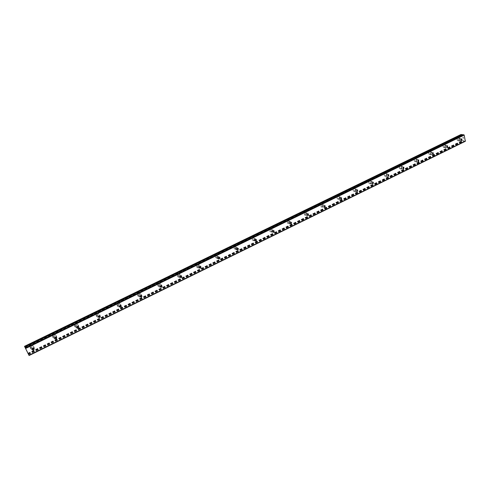 <?xml version="1.0" encoding="UTF-8"?>
<svg xmlns="http://www.w3.org/2000/svg" width="490" height="490" viewBox="0 0 490 490"><rect width="100%" height="100%" fill="white"/><g stroke="black" fill="none" stroke-linecap="round" stroke-linejoin="round"><path stroke-width="0.37" stroke-dasharray="2.45 1.84" d="M28.108 353.835L463.411 140.538L463.797 141.157L465.322 141.292M461.053 134.474L462.333 140.808L462.964 141.083L463.087 140.165L463.411 140.538M25.094 347.361L461.752 134.842M462.284 134.585L462.168 135.497L461.843 135.124M459.779 140.336L459.332 140.336L459.43 138.793L459.877 138.793L459.779 140.336M457.874 138.125C456.913 139.007 456.858 139.889 457.703 140.759L458.475 140.753C459.442 139.864 459.498 138.989 458.64 138.119L457.874 138.125C456.907 139.007 456.852 139.889 457.703 140.759L458.475 140.753C459.436 139.864 459.491 138.989 458.634 138.113L457.874 138.125M445.741 147.19L445.263 147.19L445.379 145.646L445.857 145.653L445.741 147.19M443.842 144.954C442.874 145.818 442.807 146.7 443.64 147.588L444.467 147.6C445.435 146.731 445.496 145.849 444.657 144.96L443.842 144.954C442.874 145.818 442.807 146.7 443.64 147.588L444.461 147.6C445.428 146.731 445.496 145.849 444.657 144.96L443.836 144.954M431.445 154.179L430.93 154.16L431.071 152.623L431.58 152.641L431.445 154.179M429.546 151.906C428.585 152.758 428.505 153.633 429.314 154.54L430.196 154.571C431.163 153.719 431.237 152.843 430.422 151.937L429.546 151.906C428.579 152.758 428.499 153.633 429.307 154.54L430.189 154.571C431.157 153.719 431.237 152.843 430.416 151.937L429.546 151.906M416.88 161.296L416.329 161.265L416.494 159.728L417.039 159.758L416.88 161.296M414.987 158.993C414.026 159.82 413.934 160.696 414.712 161.62L415.655 161.675C416.623 160.843 416.714 159.967 415.924 159.042L414.987 158.993C414.019 159.82 413.928 160.696 414.712 161.62L415.655 161.675C416.623 160.843 416.708 159.967 415.924 159.042L414.987 158.993M402.045 168.548L401.451 168.499L401.641 166.974L402.229 167.017L402.045 168.548M400.152 166.214C399.191 167.017 399.087 167.886 399.834 168.823L400.845 168.909C401.812 168.101 401.916 167.231 401.157 166.294L400.152 166.214C399.191 167.017 399.08 167.886 399.834 168.823L400.845 168.909C401.806 168.101 401.91 167.231 401.157 166.294L400.152 166.214M386.922 175.935L386.291 175.867L386.506 174.354L387.137 174.416L386.922 175.935M385.036 173.57C384.08 174.342 383.958 175.206 384.668 176.161L385.759 176.284C386.714 175.5 386.837 174.636 386.114 173.681L385.036 173.57C384.08 174.342 383.958 175.206 384.668 176.161L385.752 176.284C386.714 175.5 386.83 174.636 386.114 173.681L385.036 173.57M371.512 183.468L370.832 183.376L371.077 181.876L371.751 181.962L371.512 183.468M369.632 181.067C368.682 181.815 368.541 182.666 369.209 183.634L370.379 183.793C371.328 183.046 371.463 182.188 370.789 181.22L369.632 181.067C368.682 181.808 368.541 182.666 369.209 183.634L370.373 183.793C371.322 183.046 371.463 182.188 370.783 181.22L369.632 181.067M355.801 191.149L355.072 191.026L355.348 189.544L356.077 189.661L355.801 191.149M353.927 188.711C352.99 189.422 352.831 190.267 353.449 191.247L354.699 191.455C355.642 190.739 355.795 189.887 355.164 188.913L353.927 188.711C352.99 189.422 352.831 190.267 353.449 191.247L354.699 191.455C355.636 190.732 355.795 189.887 355.164 188.913L353.927 188.711M339.784 198.977L339 198.818L339.319 197.36L340.091 197.513L339.784 198.977M337.916 196.502C336.991 197.182 336.814 198.015 337.377 198.995L338.713 199.265C339.644 198.579 339.815 197.746 339.239 196.766L337.916 196.502C336.991 197.182 336.808 198.015 337.377 198.995L338.713 199.265C339.637 198.579 339.815 197.746 339.239 196.766L337.91 196.502M323.449 206.958L322.616 206.762L322.965 205.335L323.792 205.524L323.449 206.958M321.587 204.446L320.987 206.89L322.414 207.227L323.008 204.777L321.587 204.446L320.987 206.89L322.414 207.227L323.002 204.777L321.587 204.446M307.206 214.669L306.789 215.098L305.901 214.859L306.287 213.462L307.169 213.701L307.31 214.308M304.933 212.556L304.272 214.932L305.791 215.349L306.446 212.96L304.933 212.556M304.933 212.55L304.266 214.932L305.791 215.349L306.44 212.96L304.933 212.55M290.135 223.103L288.843 223.109L289.272 221.762L290.325 222.503M287.942 220.819L287.22 223.128L288.831 223.636L289.547 221.315L287.942 220.819L287.214 223.128L288.831 223.636L289.547 221.315L287.942 220.819M272.728 231.666L271.448 231.531L271.907 230.227L272.985 230.913M270.609 229.259L269.819 231.482L271.527 232.089L272.305 229.853L270.609 229.259L269.819 231.482L271.527 232.089L272.305 229.853L270.603 229.259M254.953 240.388L253.691 240.118L254.181 238.869L255.29 239.518M252.914 237.871L252.068 240.002L253.869 240.719L254.702 238.569L252.914 237.871L252.068 240.002L253.869 240.713L254.702 238.569L252.914 237.864M236.811 249.281L235.574 248.883L236.094 247.689L237.221 248.314M234.857 246.654L233.963 248.693L235.843 249.52L236.731 247.468L234.857 246.654L233.957 248.693L235.843 249.52L236.731 247.468L234.851 246.654M218.283 258.346L217.076 257.832L217.621 256.693L218.779 257.305M216.415 255.633L215.478 257.562L217.438 258.512L218.375 256.564L216.415 255.633L215.471 257.562L217.438 258.512L218.369 256.564L216.415 255.627M199.363 267.595L198.187 266.964L198.756 265.892L199.945 266.499M197.586 264.796L196.606 266.627C196.913 267.693 197.593 268.048 198.646 267.693L199.614 265.85C199.308 264.796 198.628 264.447 197.586 264.796L196.606 266.627C196.907 267.693 197.586 268.048 198.646 267.693L199.614 265.85C199.308 264.796 198.628 264.447 197.58 264.796M180.026 277.04L178.899 276.305L179.487 275.288L180.706 275.894M178.348 274.155L177.343 275.882C177.607 277.04 178.305 277.438 179.45 277.077L180.449 275.331C180.185 274.186 179.481 273.794 178.348 274.155L177.343 275.882C177.601 277.04 178.305 277.438 179.444 277.077L180.449 275.331C180.179 274.186 179.481 273.794 178.348 274.155M160.273 286.681L159.195 285.842L159.795 284.892L161.051 285.505M158.699 283.716L157.67 285.345C157.884 286.595 158.607 287.03 159.838 286.656L160.861 285.015C160.64 283.777 159.918 283.343 158.699 283.716L157.67 285.345C157.884 286.595 158.601 287.03 159.832 286.656L160.855 285.009C160.64 283.777 159.918 283.343 158.693 283.716M140.079 296.524L139.068 295.599L139.674 294.698L140.967 295.341M138.615 293.492L137.574 295.023C137.733 296.358 138.474 296.836 139.797 296.45L140.832 294.9C140.667 293.577 139.926 293.106 138.615 293.492L137.574 295.023C137.733 296.358 138.468 296.83 139.791 296.444L140.832 294.9C140.667 293.577 139.926 293.106 138.615 293.492M119.431 306.575L118.494 305.576L119.107 304.731L120.436 305.399M118.084 303.482L117.037 304.921C117.141 306.342 117.894 306.85 119.309 306.458L120.356 305C120.246 303.598 119.493 303.089 118.084 303.482L117.037 304.921C117.135 306.342 117.894 306.85 119.309 306.452L120.356 305C120.246 303.592 119.487 303.089 118.084 303.482M98.319 316.846L97.461 315.781L98.074 314.984L99.439 315.695M97.1 313.698L96.046 315.052C96.083 316.546 96.861 317.091 98.368 316.687L99.415 315.315C99.366 313.833 98.594 313.294 97.1 313.698M97.094 313.692L96.046 315.052C96.083 316.546 96.855 317.091 98.361 316.687L99.415 315.315C99.366 313.833 98.594 313.294 97.094 313.692M76.728 327.345L75.95 326.224L76.562 325.47L77.971 326.23L78.069 325.936C78.088 324.38 77.298 323.81 75.705 324.221L74.658 325.495C74.578 326.916 75.276 327.534 76.74 327.345M75.632 324.141L74.584 325.421C74.56 326.989 75.35 327.565 76.948 327.155L77.996 325.862C78.014 324.307 77.224 323.731 75.632 324.141L74.584 325.415C74.56 326.983 75.344 327.565 76.948 327.149L77.996 325.856C78.008 324.3 77.224 323.731 75.632 324.141M54.641 338.076L53.949 336.906L54.562 336.201L56.007 337.016M53.68 334.829L52.632 336.03C52.546 337.671 53.349 338.278 55.039 337.855L56.087 336.636C56.16 335.013 55.358 334.407 53.68 334.829L52.632 336.03C52.54 337.665 53.343 338.278 55.039 337.855L56.087 336.636C56.16 335.013 55.358 334.407 53.673 334.823M32.046 349.045L31.434 347.851L32.046 347.177L33.528 348.059M31.213 345.756L30.172 346.902C30.019 348.598 30.839 349.235 32.622 348.807L33.663 347.655C33.804 345.965 32.989 345.334 31.213 345.756L30.172 346.896C30.019 348.598 30.833 349.235 32.622 348.807L33.663 347.649C33.804 345.965 32.989 345.334 31.213 345.756M33.939 348.954L33.161 349.597C31.372 350.032 30.552 349.395 30.705 347.686L31.746 346.54C33.528 346.112 34.349 346.749 34.208 348.439L34.141 348.604M32.156 349.07C30.643 349.107 30.006 348.415 30.233 346.987L31.274 345.848C33.05 345.419 33.865 346.05 33.724 347.741L33.571 348.078M56.466 337.873L55.64 338.608C53.943 339.025 53.141 338.418 53.226 336.777L54.274 335.57C55.964 335.148 56.767 335.754 56.693 337.383L56.656 337.494M54.709 338.082C53.214 338.204 52.546 337.543 52.7 336.115L53.741 334.909C55.425 334.492 56.227 335.093 56.154 336.716L56.038 337.022M78.474 327.044L77.604 327.859C76.005 328.276 75.215 327.694 75.24 326.126L76.287 324.846C77.886 324.429 78.676 325.005 78.657 326.567L78.645 326.628M99.985 316.448L99.078 317.361C97.571 317.765 96.793 317.22 96.757 315.719L97.81 314.36C99.311 313.955 100.083 314.5 100.132 315.983L100.125 316.013M98.319 316.822C96.867 317.122 96.138 316.558 96.126 315.125L97.179 313.772C98.674 313.367 99.446 313.906 99.495 315.389L99.415 315.695M121.006 306.091L120.075 307.089C118.66 307.487 117.9 306.973 117.802 305.552L118.85 304.106C120.258 303.714 121.018 304.223 121.128 305.631L120.442 305.068L120.369 305.405M119.425 306.513L119.395 306.526C117.98 306.924 117.22 306.409 117.122 304.994L118.17 303.549C119.578 303.157 120.332 303.665 120.442 305.068M141.561 295.954L140.612 297.044C139.283 297.436 138.541 296.958 138.388 295.617L139.429 294.08C140.746 293.7 141.488 294.165 141.653 295.495L140.924 294.968L140.857 295.366M140.067 296.413L139.883 296.517C138.56 296.903 137.825 296.425 137.666 295.09L138.707 293.559C140.018 293.173 140.759 293.645 140.924 294.968M161.669 286.038L160.702 287.22C159.464 287.599 158.742 287.158 158.533 285.909L159.556 284.274C160.787 283.9 161.504 284.335 161.725 285.572L161.725 285.603M159.195 285.842L160.261 286.534L159.93 286.717C158.699 287.097 157.976 286.656 157.768 285.407L158.791 283.777C160.016 283.41 160.738 283.839 160.953 285.076L160.892 285.566M181.331 276.336L180.357 277.603C179.211 277.971 178.513 277.573 178.25 276.415L179.254 274.682C180.393 274.314 181.092 274.706 181.361 275.858L181.367 275.919M180.02 276.801L179.548 277.132C178.409 277.499 177.705 277.101 177.447 275.944L178.452 274.21C179.585 273.849 180.283 274.241 180.553 275.386L180.485 276.005M200.575 266.836L199.595 268.195C198.542 268.551 197.862 268.189 197.556 267.124L198.536 265.286C199.583 264.937 200.263 265.286 200.569 266.346L200.582 266.456M198.75 267.754C197.697 268.104 197.017 267.748 196.717 266.683L197.691 264.851C198.738 264.502 199.412 264.851 199.724 265.905L198.75 267.754M219.404 257.538L218.436 258.983L216.464 258.034L217.407 256.092L219.398 257.195M217.548 258.567L215.588 257.618L216.525 255.682L218.485 256.613L217.548 258.567M237.84 248.436L236.878 249.961L234.992 249.134L235.886 247.089L237.822 248.142M235.96 249.569L234.073 248.742L234.967 246.703L236.848 247.517L235.96 249.569M255.229 240.945L253.14 240.412L253.985 238.275L255.866 239.285M253.985 240.762L252.191 240.045L253.036 237.913L254.825 238.612L253.985 240.762M272.979 232.242L270.927 231.868L271.711 229.639L273.543 230.619M271.65 232.131L269.941 231.525L270.731 229.302L272.428 229.896L271.65 232.131M290.882 222.264L289.976 223.991L288.353 223.483L289.082 221.174L290.693 221.67L290.858 222.135M288.959 223.673L287.342 223.164L288.071 220.861L289.676 221.358L288.959 223.673M307.849 213.897L306.967 215.686L305.442 215.263L306.103 212.881L307.622 213.291L307.836 213.83M305.919 215.386L304.4 214.969L305.062 212.587L306.575 212.997L305.919 215.386M323.792 205.524L324.472 205.696L323.621 207.54L322.187 207.196L322.794 204.753L324.215 205.083L324.478 205.69M322.549 207.264L321.122 206.921L321.722 204.483L323.137 204.814L322.549 207.264M339.95 199.553L338.608 199.283C338.045 198.297 338.223 197.464 339.147 196.784L340.477 197.041C341.052 198.027 340.875 198.86 339.95 199.553M338.853 199.295L337.512 199.026C336.949 198.046 337.126 197.213 338.051 196.533L339.38 196.796C339.956 197.776 339.778 198.609 338.853 199.295M355.961 191.719L354.711 191.51C354.092 190.53 354.252 189.685 355.189 188.969L356.432 189.171C357.063 190.151 356.904 190.996 355.961 191.719M354.84 191.486L353.59 191.272C352.971 190.298 353.131 189.452 354.068 188.736L355.305 188.944C355.936 189.918 355.783 190.763 354.84 191.486M371.665 184.038L370.501 183.879C369.827 182.905 369.968 182.047 370.924 181.306L372.082 181.459C372.755 182.427 372.621 183.285 371.665 184.038M370.52 183.824L369.356 183.664C368.688 182.696 368.829 181.839 369.772 181.092L370.93 181.245C371.61 182.213 371.469 183.07 370.52 183.824M387.069 176.504L385.985 176.388C385.269 175.426 385.397 174.562 386.353 173.785L387.431 173.895C388.154 174.85 388.031 175.72 387.069 176.504M385.906 176.308L384.815 176.186C384.105 175.23 384.227 174.367 385.183 173.595L386.261 173.705C386.984 174.661 386.861 175.524 385.906 176.308M402.186 169.111L401.175 169.025C400.422 168.082 400.532 167.213 401.494 166.41L402.498 166.484C403.258 167.427 403.154 168.303 402.186 169.111M400.998 168.934L399.981 168.848C399.234 167.905 399.338 167.035 400.305 166.232L401.31 166.312C402.063 167.249 401.959 168.125 400.998 168.934M417.021 161.853L416.071 161.804C415.293 160.873 415.385 159.997 416.353 159.17L417.29 159.219C418.08 160.144 417.988 161.02 417.021 161.853M415.808 161.694L414.865 161.639C414.081 160.714 414.173 159.838 415.14 159.011L416.077 159.066C416.868 159.985 416.776 160.861 415.808 161.694M431.58 154.736L430.698 154.705C429.889 153.793 429.969 152.917 430.937 152.065L431.806 152.09C432.627 153.003 432.548 153.878 431.58 154.736M430.349 154.589L429.467 154.558C428.658 153.652 428.738 152.776 429.705 151.924L430.575 151.955C431.39 152.862 431.316 153.738 430.349 154.589M445.869 147.747L445.049 147.735C444.216 146.841 444.283 145.959 445.251 145.095L446.065 145.101C446.905 145.989 446.837 146.871 445.869 147.747M444.62 147.619L443.799 147.606C442.966 146.712 443.034 145.836 444.001 144.967L444.816 144.979C445.655 145.867 445.588 146.743 444.62 147.619M459.902 140.881L459.13 140.887C458.279 140.011 458.34 139.129 459.302 138.247L460.067 138.235C460.925 139.111 460.87 139.993 459.902 140.881M458.634 140.771L457.862 140.771C457.011 139.901 457.072 139.019 458.034 138.137L458.799 138.131C459.657 139.001 459.602 139.877 458.634 140.771M273.561 230.802L273.108 232.113M255.884 239.53L255.4 240.786M27.024 351.477L26.779 350.95M27.226 351.777L26.993 351.348M26.987 351.269L27.269 351.857M26.644 350.632L26.362 350.032M26.766 350.785L26.54 350.35M26.521 350.264L26.84 350.95M462.83 137.274L462.928 137.715L462.83 137.274M463.516 137.763L463.405 137.267L462.774 137.212L462.891 137.715L462.774 137.212L463.405 137.267L463.516 137.763M463.026 138.327L463.656 138.376L463.026 138.327M463.656 138.376L463.093 138.272L463.656 138.376M25.186 347.569L462.199 135.154M24.561 346.491L460.943 134.683M27.881 353.609L462.333 140.808M28.059 353.958L462.542 141.04M28.01 353.621L463.062 140.508M28.524 354.668L463.797 141.157M24.966 347.043L462.272 134.615M25.045 347.257L462.162 134.873M25.07 347.324L462.15 134.934M24.99 347.104L461.794 134.909M28.267 354.172L463.503 140.82M28.261 354.16L462.983 141.065M28.151 353.933L463.093 140.783M28.126 353.866L463.111 140.722M28.224 354.08L463.46 140.753M28.481 354.582L463.736 141.102M461.084 140.495L459.332 140.336M446.996 147.361L445.263 147.19M432.639 154.362L430.93 154.16M418.007 161.486L416.329 161.265M403.105 168.744L401.451 168.499M387.909 176.143L386.291 175.867M372.418 183.67L370.832 183.376M356.628 191.345L355.072 191.026M340.519 199.167L339 198.818M324.098 207.141L322.616 206.762M307.34 215.263L305.901 214.859M290.252 223.55L288.843 223.109M272.808 232.003L271.448 231.531M255.008 240.621L253.691 240.118M236.842 249.422L235.574 248.883M218.295 258.401L217.076 257.832M199.357 267.577L198.187 266.964M180.02 276.954L178.899 276.305M140.073 296.334L139.068 295.599M119.431 306.354L118.494 305.576M98.337 316.601L97.461 315.781M76.758 327.093L75.95 326.224M54.684 337.824L53.949 336.906M32.095 348.819L31.434 347.851M30.705 347.686L30.233 346.987M53.226 336.777L52.7 336.115M75.24 326.126L74.658 325.495M96.757 315.719L96.126 315.125M117.802 305.552L117.122 304.994M138.388 295.617L137.666 295.09M158.533 285.909L157.768 285.407M178.25 276.415L177.447 275.944M197.556 267.124L196.717 266.683M216.464 258.034L215.588 257.618M234.992 249.134L234.073 248.742M253.14 240.412L252.191 240.045M270.927 231.868L269.941 231.525M288.353 223.483L287.342 223.164M305.442 215.263L304.4 214.969M322.187 207.196L321.122 206.921M338.608 199.283L337.512 199.026M354.711 191.51L353.59 191.272M370.501 183.879L369.356 183.664M385.985 176.388L384.815 176.186M401.175 169.025L399.981 168.848M416.071 161.804L414.865 161.639M430.698 154.705L429.467 154.558M445.049 147.735L443.799 147.606M459.13 140.887L457.862 140.771M460.067 138.235L458.799 138.131M446.065 145.101L444.816 144.979M431.806 152.09L430.575 151.955M417.29 159.219L416.077 159.066M402.498 166.484L401.31 166.312M387.431 173.895L386.261 173.705M372.082 181.459L370.93 181.245M356.432 189.171L355.305 188.944M340.477 197.041L339.38 196.796M324.215 205.083L323.137 204.814M307.622 213.291L306.575 212.997M290.693 221.67L289.676 221.358M273.414 230.233L272.428 229.896M255.78 238.973L254.825 238.612M237.766 247.903L236.848 247.517M219.367 257.029L218.485 256.613M200.569 266.346L199.724 265.905M181.361 275.858L180.553 275.386M161.725 285.572L160.953 285.076M100.132 315.983L99.495 315.389M78.657 326.567L78.069 325.936M56.693 337.383L56.154 336.716M34.208 348.439L33.724 347.741M273.261 230.698L272.899 230.576M290.674 222.197L290.209 222.056M307.745 213.867L307.169 213.701M340.869 197.691L340.091 197.513M356.953 189.838L356.077 189.661M372.719 182.139L371.751 181.962M388.19 174.593L387.137 174.416M403.362 167.182L402.229 167.017M418.246 159.918L417.039 159.758M432.86 152.782L431.58 152.641M447.199 145.781L445.857 145.653M461.274 138.909L459.877 138.793M25.339 347.918L462.168 135.497M27.826 353.29L463.087 140.165"/><path stroke-width="0.73" d="M29.088 355.526L24.5 346.32L29.088 355.526L465.322 141.292L464.177 135.069L462.284 134.585M461.537 140.489L461.084 140.495L461.188 138.946L461.635 138.94L461.537 140.489M447.474 147.368L446.996 147.361L447.113 145.818L447.591 145.824L447.474 147.368M433.154 154.381L432.639 154.362L432.774 152.819L433.289 152.831L433.154 154.381M418.558 161.516L418.007 161.486L418.172 159.948L418.717 159.979L418.558 161.516M403.693 168.793L403.105 168.744L403.288 167.213L403.876 167.262L403.693 168.793M388.546 176.21L387.909 176.143L388.123 174.618L388.754 174.685L388.546 176.21M373.098 183.768L372.418 183.67L372.663 182.164L373.343 182.256L373.098 183.768M357.357 191.468L356.628 191.345L356.904 189.863L357.633 189.979L357.357 191.468M341.303 199.326L340.519 199.167L340.838 197.709L341.616 197.862L341.303 199.326M324.931 207.337L324.098 207.141L324.447 205.708L325.28 205.904L324.931 207.337M308.235 215.508L307.34 215.263L307.732 213.867L308.614 214.112L308.235 215.508M291.195 223.85L290.252 223.55L290.674 222.197L291.617 222.491L291.195 223.85M273.806 232.358L272.808 232.003L273.267 230.698L274.265 231.047L273.806 232.358M256.062 241.037L255.008 240.621L255.504 239.371L256.552 239.782L256.062 241.037M237.944 249.906L236.842 249.422L237.368 248.222L238.465 248.706L237.944 249.906M219.446 258.959L218.295 258.401L218.846 257.268L219.992 257.814L219.446 258.959M200.551 268.202L199.357 267.577L199.932 266.505L201.121 267.124L200.551 268.202M199.375 267.589L199.945 266.511L201.121 267.124M181.251 277.652L180.02 276.954L180.608 275.937L181.839 276.63L181.251 277.652M180.706 275.894L180.026 277.04M161.529 287.299L160.261 286.534L160.861 285.578L162.129 286.338L161.529 287.299M161.051 285.505L160.273 286.681M141.371 297.167L140.073 296.334L140.679 295.433L141.978 296.26L141.371 297.167M140.967 295.341L140.079 296.524M120.767 307.248L119.431 306.354L120.05 305.503L121.379 306.397L120.767 307.248M120.436 305.399L119.431 306.575M99.697 317.563L98.337 316.601L98.949 315.805L100.309 316.754L99.697 317.563M99.439 315.695L98.319 316.846M78.143 328.104C77.206 328.349 76.746 328.012 76.758 327.093L77.371 326.34L78.761 327.351L78.143 328.104M76.74 327.345L77.977 326.23L77.334 327.234L76.728 327.345M56.099 338.896C55.107 339.141 54.635 338.786 54.684 337.824L55.297 337.12C56.289 336.869 56.76 337.224 56.711 338.18L56.099 338.896M56.007 337.016L55.358 337.971L54.641 338.076M33.534 349.934C32.487 350.191 32.009 349.817 32.095 348.819L32.708 348.145C33.749 347.894 34.233 348.268 34.147 349.26L33.534 349.934M33.528 348.059L32.867 348.96L32.046 349.045M33.571 348.078L32.156 349.07M56.038 337.022L54.709 338.082M99.415 315.695L98.319 316.822M324.478 205.69L325.28 205.904M219.398 257.195L219.404 257.538M200.582 266.456L200.575 266.836M180.485 276.005L180.02 276.801M181.367 275.919L181.331 276.336M160.892 285.566L160.261 286.515M161.725 285.603L161.669 286.038M140.857 295.366L140.067 296.413M141.653 295.507L141.561 295.954M120.369 305.405L119.425 306.513M121.122 305.644L121.006 306.091M100.125 316.013L99.985 316.448M78.645 326.628L78.474 327.044M56.656 337.494L56.466 337.873M34.141 348.604L33.939 348.954M26.779 350.95L26.993 351.348M26.987 351.269L27.269 351.857M26.521 350.264L26.821 350.907M24.898 347.03L461.752 134.836L461.053 134.474L24.5 346.32M218.779 257.305L218.283 258.346M237.221 248.314L236.811 249.281M255.29 239.518L254.953 240.388M272.985 230.913L272.728 231.666M290.325 222.503L290.135 223.103M307.31 214.308L307.206 214.669M25.792 348.408L464.177 135.069M28.99 355.262L465.5 140.961M25.511 347.851L463.834 134.695M462.297 134.579L24.953 347.012L462.315 134.572M24.672 346.583L461.5 134.523M24.653 346.559L461.482 134.505M34.147 349.26L33.479 348.286M56.711 338.18L55.97 337.261M78.761 327.351L77.947 326.481M100.309 316.754L99.427 315.934M121.379 306.397L120.436 305.619M141.978 296.26L140.973 295.525M162.129 286.338L161.063 285.646M181.839 276.63L180.712 275.98M219.992 257.814L218.834 257.275M238.465 248.706L237.35 248.234M256.552 239.782L255.486 239.377M274.265 231.047L273.261 230.698M291.617 222.491L290.674 222.197M308.614 214.112L307.745 213.867M341.616 197.862L340.869 197.691M357.633 189.979L356.953 189.838M373.343 182.256L372.719 182.139M388.754 174.685L388.19 174.593M403.876 167.262L403.362 167.182M418.717 159.979L418.246 159.918M433.289 152.831L432.86 152.782M447.591 145.824L447.199 145.781M461.635 138.94L461.274 138.909"/></g></svg>
